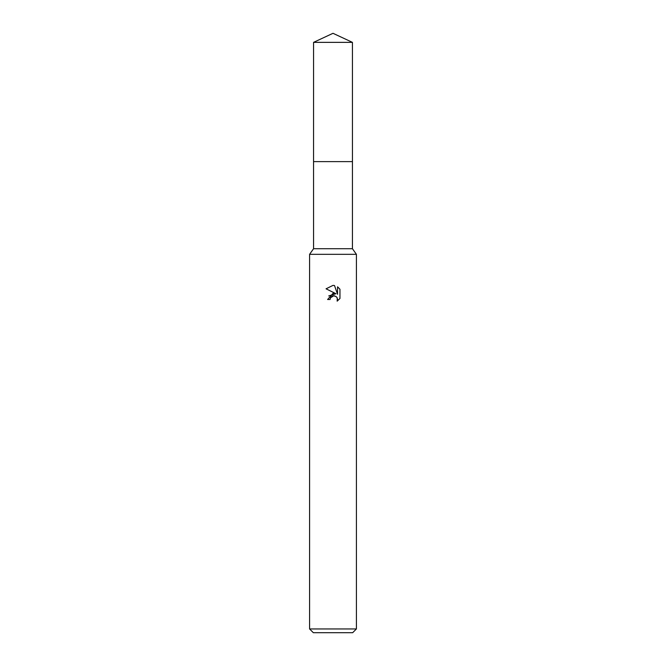 <?xml version="1.0" encoding="UTF-8"?>
<svg xmlns="http://www.w3.org/2000/svg" width="666" height="666" viewBox="0 0 666 666"><rect width="100%" height="100%" fill="white"/><g stroke="black" fill="none" stroke-linecap="round" stroke-linejoin="round"><path stroke-width="1" d="M313.569 42.366L352.431 42.366L333 33.3L313.569 42.366L313.553 161.613L352.439 161.613L352.431 248.709L356.418 254.329M352.431 42.366L352.447 161.613L313.553 161.613L313.569 248.709L352.431 248.709M309.59 628.954L309.59 254.329L356.41 254.329L356.41 628.954L309.59 628.954L313.336 632.7L352.664 632.7L356.41 628.954M333 285.389L326.049 288.819L333 285.389L334.507 285.548L337.545 294.289L337.545 286.805L339.96 289.244L339.96 298.476L337.163 301.157L337.271 298.052L336.463 296.836L333.816 295.746L330.469 297.81L330.078 299.509L327.614 299.509L333 293.356L335.98 293.714L326.04 288.811M330.078 299.509L330.328 298.135M336.904 297.386L337.554 299.484L337.163 301.157L339.96 298.476M335.98 293.714L328.729 295.929M330.469 297.81L331.993 296.22M332.384 296.029L332.908 295.854M333.133 295.804L334.915 295.912M339.96 289.244L337.545 286.805M334.507 285.548L333.266 285.398M313.569 248.709L309.582 254.329"/></g></svg>
